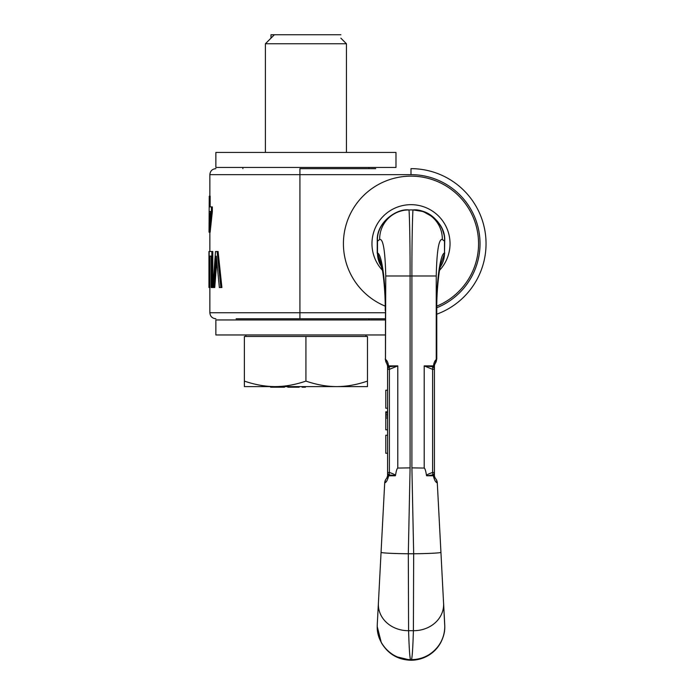 <?xml version="1.0" encoding="UTF-8"?>
<svg xmlns="http://www.w3.org/2000/svg" width="695" height="695" viewBox="0 0 695 695"><rect width="100%" height="100%" fill="white"/><g stroke="black" fill="none" stroke-linecap="round" stroke-linejoin="round"><path stroke-width="1.04" d="M375.717 168.65L299.919 168.65L299.919 318.753L385.212 318.753M236.118 318.753L299.919 318.753M213.799 287.522L216.284 256.099L219.359 287.522L221.913 287.522L218.091 251.494L215.511 251.494L212.905 287.522L214.746 287.522L216.779 261.624M211.184 256.099L211.184 287.522L211.862 287.522L211.862 251.494L209.16 251.494L209.16 256.099L211.184 256.099L210.064 256.099M211.862 251.494L212.792 251.494L212.792 287.522L211.862 287.522M209.881 256.099L209.881 287.522L208.952 287.522L208.952 251.494L208.987 287.522M209.247 196.164L209.039 232.191L211.41 211.497L211.41 206.893L209.247 206.893L209.247 196.164L210.151 196.164L210.151 206.893M211.41 206.893L212.34 206.893L212.34 211.497L210.151 232.191L209.247 232.191M210.559 211.497L209.247 226.057L209.247 211.497L210.559 211.497L210.151 214.946M436.808 306.121A67.545 67.545 0 0 0 410.997 176.148A67.545 67.545 0 0 0 385.178 306.121M436.781 314.183A75.051 75.051 0 0 0 410.997 168.65L410.997 174.654L209.855 174.654L209.855 196.164M444.731 624.77L444.722 624.709A33.238 33.186 -149.3 0 1 411.51 659.598L410.997 660.25L410.484 659.598C409.711 656.923 409.086 647.288 408.591 630.695L408.312 553.767L410.093 467.874L410.093 275.976C410.189 240.687 409.32 209.013 408.912 209.925L408.747 209.925C396.897 208.422 376.803 222.044 377.255 239.975L377.22 253.006L382.45 270.312A39.024 39.024 0 0 1 410.997 204.669A39.024 39.024 0 0 1 439.544 270.312L440.152 267.358M220.88 287.522L217.101 251.494M208.952 272.197L208.952 282.926M208.952 256.099L208.952 267.592M211.41 211.497L212.34 211.497M377.22 626.473L377.263 624.709A33.238 33.186 -30.7 0 0 410.484 659.598C392.727 660.128 376.76 644.239 377.22 626.473L377.22 626.586M444.774 626.586L444.757 625.587M377.263 624.709L378.393 603.277A30.215 26.462 -2.1 0 0 408.591 630.695L413.395 630.695C412.908 647.288 412.283 656.923 411.51 659.598C429.267 660.128 445.226 644.239 444.774 626.473L440.934 552.343A27.27 1.138 179.4 0 1 413.673 553.767L411.9 467.874L424.202 468.065L424.202 365.891L432.603 366.682A3.006 2.867 0 0 1 434.41 369.314L434.41 368.941M378.393 603.277L384.7 482.869C386.272 482.486 387.575 480.158 388.609 475.893L387.575 475.771L387.575 472.487L389.382 472.452C393.144 473.755 395.186 474.763 395.49 475.484C396.193 470.949 396.958 468.473 397.783 468.065L397.783 365.891L389.382 369.34L387.575 369.314L387.575 365.891L387.575 369.175M443.601 603.277L444.687 623.945L443.601 603.277A30.215 26.462 -177.9 0 1 413.395 630.695L413.673 553.767L408.312 553.767A27.27 1.138 0.6 0 1 381.06 552.343L384.7 482.869A7.202 7.202 -100.7 0 1 386.733 478.23L387.575 475.771L389.243 475.015A3.006 2.815 180 0 1 387.575 472.487L387.575 473.538M381.79 538.425L380.539 562.255M379.722 577.927L379.679 578.709M387.054 477.839L386.733 478.23A7.202 7.202 0 0 0 385.56 479.819A7.202 7.202 0 0 1 386.733 478.23L387.402 477.161M387.558 476.492L387.463 476.952M389.391 366.682L388.331 366.361A0.904 0.791 90 0 0 388.444 365.891L397.783 365.891L389.391 366.682A3.006 2.867 180 0 0 387.575 369.314L387.575 476.136A7.202 0.478 180 0 1 388.609 475.893M385.221 358.994L387.575 365.891L388.331 366.361A3.006 2.372 180 0 0 387.575 367.933L387.575 473.486M387.575 453.253L387.575 435.235L385.777 435.235L385.777 453.253L387.575 453.253M387.575 429.831L387.575 411.822L385.777 411.822L385.777 429.831L387.575 429.831M387.575 408.217L387.575 390.208L385.777 390.208L385.777 408.217L387.575 408.217M387.575 365.891L387.019 363.772A7.202 6.976 -35.6 0 1 385.751 359.576C387.158 360.67 388.062 362.66 388.444 365.518L387.575 365.891L387.575 368.063M382.78 268.591L377.498 253.015C381.868 253.857 385.682 282.995 385.482 310.5L385.447 359.185M386.941 363.667A7.202 7.002 -38.2 0 1 385.482 359.219L385.751 275.976C385.178 250.721 383.145 238.567 379.67 239.497L377.507 241.156L377.498 253.015A24.62 24.282 -63.7 0 0 381.79 267.149M411.9 467.874L411.9 275.976C411.805 240.687 412.674 209.013 413.073 209.925L413.247 209.925C425.097 208.422 445.182 222.044 444.731 239.975L444.496 253.015C440.126 253.857 436.312 282.995 436.512 310.5L436.547 359.185M440.204 267.149A24.62 24.282 -116.3 0 0 444.496 253.015L444.496 241.452M436.764 358.994L436.243 359.576C434.827 360.67 433.932 362.66 433.541 365.518L434.41 365.518L434.41 368.063M432.247 366.682A3.006 1.468 104 0 1 432.611 369.34L434.41 369.314L434.41 472.487L432.611 472.452C428.841 473.755 426.808 474.763 426.504 475.484C425.8 470.949 425.036 468.473 424.202 468.065M432.603 366.682L433.663 366.361A3.006 2.372 0 0 1 434.41 367.933L434.41 473.399M432.386 475.006L426.695 475.788L434.41 475.771L432.386 475.006A3.006 1.46 -106 0 0 432.611 472.452L432.611 369.34L424.202 365.891L433.541 365.891A0.904 0.791 90 0 0 433.663 366.361L434.41 365.891M432.742 475.015A3.006 2.815 -0 0 0 434.41 472.487L434.41 473.486M440.934 552.343L437.294 482.869C435.722 482.486 434.418 480.158 433.385 475.893L433.385 475.797A0.904 0.773 90 0 1 433.524 475.25A3.006 2.415 0 0 0 434.41 473.53L434.41 367.933M389.243 475.015L395.49 475.484M395.299 475.788L388.609 475.797A0.904 0.773 90 0 0 388.47 475.25A3.006 2.415 180 0 1 387.575 473.53L387.575 472.609L387.575 473.495M410.093 467.874L397.783 468.065M389.747 366.682A3.006 1.468 76 0 0 389.382 369.34L389.382 472.452A3.006 1.46 -74 0 0 389.608 475.006M433.819 217.561L423.151 211.523L413.073 209.925A29.329 29.086 -8.4 0 1 413.082 209.925L408.912 209.925A29.329 29.086 8.4 0 0 379.67 239.497M408.912 209.925L405.228 210.125M437.32 221.106L440.343 225.336M442.55 229.837L444.07 234.84M440.048 535.411L437.294 482.869A7.202 7.202 -79.3 0 0 435.261 478.23L434.41 476.136A7.202 0.478 0 0 0 433.385 475.893M440.204 538.425L441.447 562.255M442.272 577.927L442.315 578.709M434.592 477.161L435.261 478.23A7.202 7.202 0 0 1 436.434 479.819A7.202 7.202 0 0 0 435.261 478.23L434.94 477.839M434.41 473.877L434.41 476.136M434.914 363.867L434.662 364.319M440.639 265.594C439.544 267.036 436.434 289.902 436.781 310.5L436.781 358.976L434.41 365.44M434.41 365.466L433.541 365.518M435.235 478.203L434.653 477.309M387.575 472.609L387.575 367.933M387.575 473.877L387.575 476.136M377.255 239.975L377.498 241.452M408.747 209.925C395.776 208.439 376.134 223.295 377.507 241.156M387.08 363.867L387.332 364.319M386.759 478.203L387.315 477.378M413.073 209.925A29.329 29.086 171.6 0 1 442.324 239.497L444.487 241.156C445.86 223.295 426.209 208.439 413.247 209.925M435.053 363.667L435.07 363.641A7.202 7.002 -141.8 0 0 436.512 359.219M434.41 365.518L434.974 363.772A7.202 6.976 -144.4 0 0 436.243 359.576L436.243 275.976C436.816 250.721 438.849 238.567 442.324 239.497M444.731 239.975L444.487 241.156M387.575 412.205L385.777 412.205M387.575 412.969L385.777 412.969M387.575 414.507L385.777 414.507M387.575 416.036L385.777 416.036M387.575 417.956L385.777 417.956M305.922 152.431L395.985 152.431L395.985 167.443L215.858 167.443L215.858 152.431L305.922 152.431M385.212 334.964L215.858 334.964L215.858 319.952L385.212 319.952M367.464 381.103C356.796 384.743 346.536 386.576 336.693 386.602L367.464 386.602L367.464 336.467L244.379 336.467L244.379 386.602L275.151 386.602C265.299 386.576 255.039 384.743 244.379 381.103M305.922 381.103C295.253 384.743 284.993 386.576 275.151 386.602L336.693 386.602C326.841 386.576 316.59 384.743 305.922 381.103L305.922 336.467M304.367 386.602L304.367 387.202L302.09 387.202L302.09 386.602M302.803 386.602L302.803 387.202M305.426 386.602L305.426 387.202L304.367 387.202M299.128 386.602L299.128 387.202L287.808 387.202L287.808 386.602M284.472 386.602L284.472 387.202L270.616 387.202L270.616 386.602M289.815 386.602L289.815 387.202L289.798 386.602M290.545 386.602L290.545 387.202M291.083 386.602L291.083 387.202M291.969 386.602L291.969 387.202M293.012 386.602L293.012 387.202M294.558 386.602L294.558 387.202M296.157 386.602L296.157 387.202M297.573 386.602L297.573 387.202M298.537 386.602L298.537 387.202M299.006 386.602L299.006 387.202M288.625 386.602L288.625 387.202M270.894 386.602L270.894 387.202M271.606 386.602L271.606 387.202M272.979 386.602L272.979 387.202M274.568 386.602L274.568 387.202M276.358 386.602L276.358 387.202M277.913 386.602L277.913 387.202M279.442 386.602L279.442 387.202M281.171 386.602L281.171 387.202M282.448 386.602L282.448 387.202M283.282 386.602L283.282 387.202M284.107 386.602L284.107 387.202M340.854 38.156L346.449 43.759L265.394 43.759L265.394 152.431M270.989 38.156L270.989 34.75L340.854 34.75M209.855 287.522L209.855 312.75L385.212 312.75M436.79 307.746A69.048 69.048 0 0 0 410.997 174.654M385.612 479.732L384.7 482.869A7.202 7.202 -100.7 0 1 386.733 478.23M387.575 365.518L388.444 365.518M385.482 310.5L385.482 359.219M385.751 275.976L436.243 275.976M436.382 479.732L437.294 482.869A7.202 7.202 -79.3 0 0 435.261 478.23M442.107 612.79A30.215 26.462 2.1 0 1 413.395 630.695M379.887 612.79A30.215 26.462 177.9 0 0 408.591 630.695M209.855 312.75C210.203 316.399 212.21 318.397 215.858 318.753M209.855 232.191L209.855 251.494M209.855 174.654C210.203 171.005 212.21 169.007 215.858 168.65M395.429 656.462L410.997 660.25C397.931 659.833 388.027 653.96 381.294 642.623L377.22 626.525M410.997 660.25C427.468 660.18 443.288 648.27 444.731 628.271L444.774 626.525L444.731 628.271C443.288 648.27 427.468 660.18 410.997 660.25M444.774 253.006L439.214 268.591L444.774 253.006M444.722 624.709L444.774 626.473M437.007 481.218L436.399 479.767M416.852 210.133L418.868 210.429M418.711 210.403L417.513 210.22M385.212 310.5C385.56 289.902 382.45 267.036 381.346 265.594M384.987 481.218L385.586 479.767M382.684 268.018L382.302 267.419M444.739 239.975C445.017 227.395 432.942 212.896 421.048 210.906M368.967 319.952L368.967 318.753M368.967 168.65L368.967 167.443M242.876 168.65L242.876 167.443M245.874 334.964L245.874 336.467M365.961 334.964L365.961 336.467M346.449 43.759L346.449 152.431M274.395 34.75L265.394 43.759"/></g></svg>
